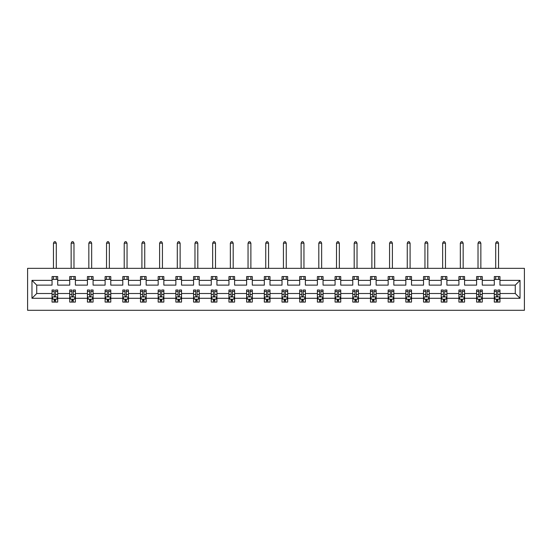 <?xml version="1.0" encoding="UTF-8"?>
<svg xmlns="http://www.w3.org/2000/svg" width="552" height="552" viewBox="0 0 552 552"><rect width="100%" height="100%" fill="white"/><g stroke="black" fill="none" stroke-linecap="round" stroke-linejoin="round"><path stroke-width="0.83" d="M27.6 310.3L524.4 310.3L524.4 268.348L27.6 268.348L27.6 310.3M499.96 298.28L499.96 293.519L515.271 293.519L520.032 298.28L499.96 298.28L499.96 302.082L497.807 302.082L497.807 299.191M494.295 298.28L482.276 298.28L482.276 293.519L494.295 293.519L494.295 302.082L499.96 302.082L499.96 299.053L498.898 299.053M482.276 298.28L482.276 302.082L480.116 302.082L480.116 299.191M476.604 298.28L464.584 298.28L464.584 293.519L476.604 293.519L476.604 302.082L482.276 302.082L482.276 299.053L481.206 299.053M464.584 298.28L464.584 302.082L462.424 302.082L462.424 299.191M458.912 298.28L446.892 298.28L446.892 293.519L458.912 293.519L458.912 302.082L464.584 302.082L464.584 299.053L463.514 299.053M446.892 298.28L446.892 302.082L444.739 302.082L444.739 299.191M441.221 298.28L429.201 298.28L429.201 293.519L441.221 293.519L441.221 302.082L446.892 302.082L446.892 299.053L445.823 299.053M429.201 298.28L429.201 302.082L427.048 302.082L427.048 299.191M423.529 298.28L411.509 298.28L411.509 293.519L423.529 293.519L423.529 302.082L429.201 302.082L429.201 299.053L428.138 299.053M411.509 298.28L411.509 302.082L409.356 302.082L409.356 299.191M405.844 298.28L393.824 298.28L393.824 293.519L405.844 293.519L405.844 302.082L411.509 302.082L411.509 299.053L410.446 299.053M393.824 298.28L393.824 302.082L391.665 302.082L391.665 299.191M388.153 298.28L376.133 298.28L376.133 293.519L388.153 293.519L388.153 302.082L393.824 302.082L393.824 299.053L392.755 299.053M376.133 298.28L376.133 302.082L373.973 302.082L373.973 299.191M370.461 298.28L358.441 298.28L358.441 293.519L370.461 293.519L370.461 302.082L376.133 302.082L376.133 299.053L375.063 299.053M358.441 298.28L358.441 302.082L356.288 302.082L356.288 299.191M352.769 298.28L340.75 298.28L340.75 293.519L352.769 293.519L352.769 302.082L358.441 302.082L358.441 299.053L357.372 299.053M340.75 298.28L340.75 302.082L338.597 302.082L338.597 299.191M335.078 298.28L323.058 298.28L323.058 293.519L335.078 293.519L335.078 302.082L340.75 302.082L340.75 299.053L339.687 299.053M323.058 298.28L323.058 302.082L320.905 302.082L320.905 299.191M317.393 298.28L305.373 298.28L305.373 293.519L317.393 293.519L317.393 302.082L323.058 302.082L323.058 299.053L321.995 299.053M305.373 298.28L305.373 302.082L303.214 302.082L303.214 299.191M299.702 298.28L287.682 298.28L287.682 293.519L299.702 293.519L299.702 302.082L305.373 302.082L305.373 299.053L304.304 299.053M287.682 298.28L287.682 302.082L285.529 302.082L285.529 299.191M282.01 298.28L269.99 298.28L269.99 293.519L282.01 293.519L282.01 302.082L287.682 302.082L287.682 299.053L286.612 299.053M269.99 298.28L269.99 302.082L267.837 302.082L267.837 299.191M264.318 298.28L252.298 298.28L252.298 293.519L264.318 293.519L264.318 302.082L269.99 302.082L269.99 299.053L268.921 299.053M252.298 298.28L252.298 302.082L250.146 302.082L250.146 299.191M246.627 298.28L234.607 298.28L234.607 293.519L246.627 293.519L246.627 302.082L252.298 302.082L252.298 299.053L251.236 299.053M234.607 298.28L234.607 302.082L232.454 302.082L232.454 299.191M228.942 298.28L216.922 298.28L216.922 293.519L228.942 293.519L228.942 302.082L234.607 302.082L234.607 299.053L233.544 299.053M216.922 298.28L216.922 302.082L214.762 302.082L214.762 299.191M211.25 298.28L199.231 298.28L199.231 293.519L211.25 293.519L211.25 302.082L216.922 302.082L216.922 299.053L215.853 299.053M199.231 298.28L199.231 302.082L197.078 302.082L197.078 299.191M193.559 298.28L181.539 298.28L181.539 293.519L193.559 293.519L193.559 302.082L199.231 302.082L199.231 299.053L198.161 299.053M181.539 298.28L181.539 302.082L179.386 302.082L179.386 299.191M175.867 298.28L163.847 298.28L163.847 293.519L175.867 293.519L175.867 302.082L181.539 302.082L181.539 299.053L180.469 299.053M163.847 298.28L163.847 302.082L161.695 302.082L161.695 299.191M158.176 298.28L146.156 298.28L146.156 293.519L158.176 293.519L158.176 302.082L163.847 302.082L163.847 299.053L162.785 299.053M146.156 298.28L146.156 302.082L144.003 302.082L144.003 299.191M140.491 298.28L128.471 298.28L128.471 293.519L140.491 293.519L140.491 302.082L146.156 302.082L146.156 299.053L145.093 299.053M128.471 298.28L128.471 302.082L126.311 302.082L126.311 299.191M122.799 298.28L110.779 298.28L110.779 293.519L122.799 293.519L122.799 302.082L128.471 302.082L128.471 299.053L127.402 299.053M110.779 298.28L110.779 302.082L108.627 302.082L108.627 299.191M105.108 298.28L93.088 298.28L93.088 293.519L105.108 293.519L105.108 302.082L110.779 302.082L110.779 299.053L109.71 299.053M93.088 298.28L93.088 302.082L90.935 302.082L90.935 299.191M87.416 298.28L75.396 298.28L75.396 293.519L87.416 293.519L87.416 302.082L93.088 302.082L93.088 299.053L92.018 299.053M75.396 298.28L75.396 302.082L73.243 302.082L73.243 299.191M69.724 298.28L57.705 298.28L57.705 293.519L69.724 293.519L69.724 302.082L75.396 302.082L75.396 299.053L74.334 299.053M57.705 298.28L57.705 302.082L55.552 302.082L55.552 299.191M52.04 298.28L31.968 298.28L31.968 280.368L52.04 280.368L52.04 285.129L36.729 285.129L36.729 293.519L52.04 293.519L52.04 302.082L57.705 302.082L57.705 299.053L56.642 299.053M57.705 280.368L69.724 280.368L69.724 285.129L57.705 285.129L57.705 276.566L52.04 276.566L52.04 280.368M75.396 280.368L87.416 280.368L87.416 285.129L75.396 285.129L75.396 276.566L69.724 276.566L69.724 280.368M93.088 280.368L105.108 280.368L105.108 285.129L93.088 285.129L93.088 276.566L87.416 276.566L87.416 280.368M110.779 280.368L122.799 280.368L122.799 285.129L110.779 285.129L110.779 276.566L105.108 276.566L105.108 280.368M128.471 280.368L140.491 280.368L140.491 285.129L128.471 285.129L128.471 276.566L122.799 276.566L122.799 280.368M146.156 280.368L158.176 280.368L158.176 285.129L146.156 285.129L146.156 276.566L140.491 276.566L140.491 280.368M163.847 280.368L175.867 280.368L175.867 285.129L163.847 285.129L163.847 276.566L158.176 276.566L158.176 280.368M181.539 280.368L193.559 280.368L193.559 285.129L181.539 285.129L181.539 276.566L175.867 276.566L175.867 280.368M199.231 280.368L211.25 280.368L211.25 285.129L199.231 285.129L199.231 276.566L193.559 276.566L193.559 280.368M216.922 280.368L228.942 280.368L228.942 285.129L216.922 285.129L216.922 276.566L211.25 276.566L211.25 280.368M234.607 280.368L246.627 280.368L246.627 285.129L234.607 285.129L234.607 276.566L228.942 276.566L228.942 280.368M252.298 280.368L264.318 280.368L264.318 285.129L252.298 285.129L252.298 276.566L246.627 276.566L246.627 280.368M269.99 280.368L282.01 280.368L282.01 285.129L269.99 285.129L269.99 276.566L264.318 276.566L264.318 280.368M287.682 280.368L299.702 280.368L299.702 285.129L287.682 285.129L287.682 276.566L282.01 276.566L282.01 280.368M305.373 280.368L317.393 280.368L317.393 285.129L305.373 285.129L305.373 276.566L299.702 276.566L299.702 280.368M323.058 280.368L335.078 280.368L335.078 285.129L323.058 285.129L323.058 276.566L317.393 276.566L317.393 280.368M340.75 280.368L352.769 280.368L352.769 285.129L340.75 285.129L340.75 276.566L335.078 276.566L335.078 280.368M358.441 280.368L370.461 280.368L370.461 285.129L358.441 285.129L358.441 276.566L352.769 276.566L352.769 280.368M376.133 280.368L388.153 280.368L388.153 285.129L376.133 285.129L376.133 276.566L370.461 276.566L370.461 280.368M393.824 280.368L405.844 280.368L405.844 285.129L393.824 285.129L393.824 276.566L388.153 276.566L388.153 280.368M411.509 280.368L423.529 280.368L423.529 285.129L411.509 285.129L411.509 276.566L405.844 276.566L405.844 280.368M429.201 280.368L441.221 280.368L441.221 285.129L429.201 285.129L429.201 276.566L423.529 276.566L423.529 280.368M446.892 280.368L458.912 280.368L458.912 285.129L446.892 285.129L446.892 276.566L441.221 276.566L441.221 280.368M464.584 280.368L476.604 280.368L476.604 285.129L464.584 285.129L464.584 276.566L458.912 276.566L458.912 280.368M482.276 280.368L494.295 280.368L494.295 285.129L482.276 285.129L482.276 276.566L476.604 276.566L476.604 280.368M515.271 293.519L515.271 285.129L499.96 285.129L499.96 276.566L494.295 276.566L494.295 280.368M499.96 280.368L520.032 280.368L520.032 298.28M31.968 280.368L36.729 285.129M494.295 279.402L499.96 279.402M476.604 279.402L482.276 279.402M458.912 279.402L464.584 279.402M441.221 279.402L446.892 279.402M423.529 279.402L429.201 279.402M405.844 279.402L411.509 279.402M388.153 279.402L393.824 279.402M370.461 279.402L376.133 279.402M352.769 279.402L358.441 279.402M335.078 279.402L340.75 279.402M317.393 279.402L323.058 279.402M299.702 279.402L305.373 279.402M282.01 279.402L287.682 279.402M264.318 279.402L269.99 279.402M246.627 279.402L252.298 279.402M228.942 279.402L234.607 279.402M211.25 279.402L216.922 279.402M193.559 279.402L199.231 279.402M175.867 279.402L181.539 279.402M158.176 279.402L163.847 279.402M140.491 279.402L146.156 279.402M122.799 279.402L128.471 279.402M105.108 279.402L110.779 279.402M87.416 279.402L93.088 279.402M69.724 279.402L75.396 279.402M52.04 279.402L57.705 279.402M54.193 299.246L55.552 299.246M71.884 299.246L73.243 299.246M89.576 299.246L90.935 299.246M107.26 299.246L108.627 299.246M124.952 299.246L126.311 299.246M142.644 299.246L144.003 299.246M160.335 299.246L161.695 299.246M178.027 299.246L179.386 299.246M195.712 299.246L197.078 299.246M213.403 299.246L214.762 299.246M231.095 299.246L232.454 299.246M248.786 299.246L250.146 299.246M266.471 299.246L267.837 299.246M284.163 299.246L285.529 299.246M301.854 299.246L303.214 299.246M319.546 299.246L320.905 299.246M337.237 299.246L338.597 299.246M354.922 299.246L356.288 299.246M372.614 299.246L373.973 299.246M390.305 299.246L391.665 299.246M407.997 299.246L409.356 299.246M425.689 299.246L427.048 299.246M443.373 299.246L444.739 299.246M461.065 299.246L462.424 299.246M478.756 299.246L480.116 299.246M496.448 299.246L497.807 299.246M36.729 293.519L31.968 298.28M520.032 280.368L515.271 285.129M54.193 300.605L55.552 300.605M57.705 291.428L57.705 290.007L55.552 290.007L55.552 291.428L57.705 291.428L57.705 293.519M52.04 293.519L52.04 290.007L54.193 290.007L54.193 296.072C54.648 296.948 55.096 296.948 55.552 296.072L55.552 291.428M53.102 299.053L52.04 299.053L52.04 302.082L54.193 302.082L54.193 299.191M52.04 296.921L53.171 299.191L56.573 299.191L57.705 296.921M56.29 279.402L56.29 276.566M56.29 268.348L56.29 243.17L53.454 243.17L53.454 268.348M53.454 279.402L53.454 276.566M53.454 243.17L54.303 241.7L55.441 241.7L56.29 243.17M71.884 300.605L73.243 300.605M75.396 291.428L75.396 290.007L73.243 290.007L73.243 291.428L75.396 291.428L75.396 293.519M69.724 293.519L69.724 290.007L71.884 290.007L71.884 296.072C72.333 296.948 72.788 296.948 73.243 296.072L73.243 291.428M70.794 299.053L69.724 299.053L69.724 302.082L71.884 302.082L71.884 299.191M69.724 296.921L70.863 299.191L74.265 299.191L75.396 296.921M73.982 279.402L73.982 276.566M73.982 268.348L73.982 243.17L71.146 243.17L71.146 268.348M71.146 279.402L71.146 276.566M71.146 243.17L71.995 241.7L73.126 241.7L73.982 243.17M89.576 300.605L90.935 300.605M93.088 291.428L93.088 290.007L90.935 290.007L90.935 291.428L93.088 291.428L93.088 293.519M87.416 293.519L87.416 290.007L89.576 290.007L89.576 296.072C90.024 296.948 90.48 296.948 90.935 296.072L90.935 291.428M88.486 299.053L87.416 299.053L87.416 302.082L89.576 302.082L89.576 299.191M87.416 296.921L88.555 299.191L91.956 299.191L93.088 296.921M91.673 279.402L91.673 276.566M91.673 268.348L91.673 243.17L88.837 243.17L88.837 268.348M88.837 279.402L88.837 276.566M88.837 243.17L89.686 241.7L90.818 241.7L91.673 243.17M107.26 300.605L108.627 300.605M110.779 291.428L110.779 290.007L108.627 290.007L108.627 291.428L110.779 291.428L110.779 293.519M105.108 293.519L105.108 290.007L107.26 290.007L107.26 296.072C107.716 296.948 108.171 296.948 108.627 296.072L108.627 291.428M106.177 299.053L105.108 299.053L105.108 302.082L107.26 302.082L107.26 299.191M105.108 296.921L106.239 299.191L109.641 299.191L110.779 296.921M109.358 279.402L109.358 276.566M109.358 268.348L109.358 243.17L106.522 243.17L106.522 268.348M106.522 279.402L106.522 276.566M106.522 243.17L107.378 241.7L108.509 241.7L109.358 243.17M124.952 300.605L126.311 300.605M128.471 291.428L128.471 290.007L126.311 290.007L126.311 291.428L128.471 291.428L128.471 293.519M122.799 293.519L122.799 290.007L124.952 290.007L124.952 296.072C125.407 296.948 125.856 296.948 126.311 296.072L126.311 291.428M123.862 299.053L122.799 299.053L122.799 302.082L124.952 302.082L124.952 299.191M122.799 296.921L123.931 299.191L127.333 299.191L128.471 296.921M127.05 279.402L127.05 276.566M127.05 268.348L127.05 243.17L124.214 243.17L124.214 268.348M124.214 279.402L124.214 276.566M124.214 243.17L125.069 241.7L126.201 241.7L127.05 243.17M142.644 300.605L144.003 300.605M146.156 291.428L146.156 290.007L144.003 290.007L144.003 291.428L146.156 291.428L146.156 293.519M140.491 293.519L140.491 290.007L142.644 290.007L142.644 296.072C143.099 296.948 143.548 296.948 144.003 296.072L144.003 291.428M141.553 299.053L140.491 299.053L140.491 302.082L142.644 302.082L142.644 299.191M140.491 296.921L141.623 299.191L145.024 299.191L146.156 296.921M144.741 279.402L144.741 276.566M144.741 268.348L144.741 243.17L141.905 243.17L141.905 268.348M141.905 279.402L141.905 276.566M141.905 243.17L142.754 241.7L143.893 241.7L144.741 243.17M160.335 300.605L161.695 300.605M163.847 291.428L163.847 290.007L161.695 290.007L161.695 291.428L163.847 291.428L163.847 293.519M158.176 293.519L158.176 290.007L160.335 290.007L160.335 296.072C160.784 296.948 161.239 296.948 161.695 296.072L161.695 291.428M159.245 299.053L158.176 299.053L158.176 302.082L160.335 302.082L160.335 299.191M158.176 296.921L159.314 299.191L162.716 299.191L163.847 296.921M162.433 279.402L162.433 276.566M162.433 268.348L162.433 243.17L159.597 243.17L159.597 268.348M159.597 279.402L159.597 276.566M159.597 243.17L160.446 241.7L161.577 241.7L162.433 243.17M178.027 300.605L179.386 300.605M181.539 291.428L181.539 290.007L179.386 290.007L179.386 291.428L181.539 291.428L181.539 293.519M175.867 293.519L175.867 290.007L178.027 290.007L178.027 296.072C178.475 296.948 178.931 296.948 179.386 296.072L179.386 291.428M176.937 299.053L175.867 299.053L175.867 302.082L178.027 302.082L178.027 299.191M175.867 296.921L177.006 299.191L180.407 299.191L181.539 296.921M180.124 279.402L180.124 276.566M180.124 268.348L180.124 243.17L177.289 243.17L177.289 268.348M177.289 279.402L177.289 276.566M177.289 243.17L178.137 241.7L179.269 241.7L180.124 243.17M195.712 300.605L197.078 300.605M199.231 291.428L199.231 290.007L197.078 290.007L197.078 291.428L199.231 291.428L199.231 293.519M193.559 293.519L193.559 290.007L195.712 290.007L195.712 296.072C196.167 296.948 196.622 296.948 197.078 296.072L197.078 291.428M194.628 299.053L193.559 299.053L193.559 302.082L195.712 302.082L195.712 299.191M193.559 296.921L194.69 299.191L198.092 299.191L199.231 296.921M197.809 279.402L197.809 276.566M197.809 268.348L197.809 243.17L194.973 243.17L194.973 268.348M194.973 279.402L194.973 276.566M194.973 243.17L195.829 241.7L196.96 241.7L197.809 243.17M213.403 300.605L214.762 300.605M216.922 291.428L216.922 290.007L214.762 290.007L214.762 291.428L216.922 291.428L216.922 293.519M211.25 293.519L211.25 290.007L213.403 290.007L213.403 296.072C213.859 296.948 214.307 296.948 214.762 296.072L214.762 291.428M212.313 299.053L211.25 299.053L211.25 302.082L213.403 302.082L213.403 299.191M211.25 296.921L212.382 299.191L215.784 299.191L216.922 296.921M215.501 279.402L215.501 276.566M215.501 268.348L215.501 243.17L212.665 243.17L212.665 268.348M212.665 279.402L212.665 276.566M212.665 243.17L213.52 241.7L214.652 241.7L215.501 243.17M231.095 300.605L232.454 300.605M234.607 291.428L234.607 290.007L232.454 290.007L232.454 291.428L234.607 291.428L234.607 293.519M228.942 293.519L228.942 290.007L231.095 290.007L231.095 296.072C231.55 296.948 231.999 296.948 232.454 296.072L232.454 291.428M230.005 299.053L228.942 299.053L228.942 302.082L231.095 302.082L231.095 299.191M228.942 296.921L230.074 299.191L233.475 299.191L234.607 296.921M233.192 279.402L233.192 276.566M233.192 268.348L233.192 243.17L230.357 243.17L230.357 268.348M230.357 279.402L230.357 276.566M230.357 243.17L231.205 241.7L232.344 241.7L233.192 243.17M248.786 300.605L250.146 300.605M252.298 291.428L252.298 290.007L250.146 290.007L250.146 291.428L252.298 291.428L252.298 293.519M246.627 293.519L246.627 290.007L248.786 290.007L248.786 296.072C249.235 296.948 249.69 296.948 250.146 296.072L250.146 291.428M247.696 299.053L246.627 299.053L246.627 302.082L248.786 302.082L248.786 299.191M246.627 296.921L247.765 299.191L251.167 299.191L252.298 296.921M250.884 279.402L250.884 276.566M250.884 268.348L250.884 243.17L248.048 243.17L248.048 268.348M248.048 279.402L248.048 276.566M248.048 243.17L248.897 241.7L250.028 241.7L250.884 243.17M266.471 300.605L267.837 300.605M269.99 291.428L269.99 290.007L267.837 290.007L267.837 291.428L269.99 291.428L269.99 293.519M264.318 293.519L264.318 290.007L266.471 290.007L266.471 296.072C266.926 296.948 267.382 296.948 267.837 296.072L267.837 291.428M265.388 299.053L264.318 299.053L264.318 302.082L266.471 302.082L266.471 299.191M264.318 296.921L265.457 299.191L268.858 299.191L269.99 296.921M268.576 279.402L268.576 276.566M268.576 268.348L268.576 243.17L265.74 243.17L265.74 268.348M265.74 279.402L265.74 276.566M265.74 243.17L266.588 241.7L267.72 241.7L268.576 243.17M284.163 300.605L285.529 300.605M287.682 291.428L287.682 290.007L285.529 290.007L285.529 291.428L287.682 291.428L287.682 293.519M282.01 293.519L282.01 290.007L284.163 290.007L284.163 296.072C284.618 296.948 285.073 296.948 285.529 296.072L285.529 291.428M283.079 299.053L282.01 299.053L282.01 302.082L284.163 302.082L284.163 299.191M282.01 296.921L283.142 299.191L286.543 299.191L287.682 296.921M286.26 279.402L286.26 276.566M286.26 268.348L286.26 243.17L283.424 243.17L283.424 268.348M283.424 279.402L283.424 276.566M283.424 243.17L284.28 241.7L285.412 241.7L286.26 243.17M301.854 300.605L303.214 300.605M305.373 291.428L305.373 290.007L303.214 290.007L303.214 291.428L305.373 291.428L305.373 293.519M299.702 293.519L299.702 290.007L301.854 290.007L301.854 296.072C302.31 296.948 302.758 296.948 303.214 296.072L303.214 291.428M300.764 299.053L299.702 299.053L299.702 302.082L301.854 302.082L301.854 299.191M299.702 296.921L300.833 299.191L304.235 299.191L305.373 296.921M303.952 279.402L303.952 276.566M303.952 268.348L303.952 243.17L301.116 243.17L301.116 268.348M301.116 279.402L301.116 276.566M301.116 243.17L301.972 241.7L303.103 241.7L303.952 243.17M319.546 300.605L320.905 300.605M323.058 291.428L323.058 290.007L320.905 290.007L320.905 291.428L323.058 291.428L323.058 293.519M317.393 293.519L317.393 290.007L319.546 290.007L319.546 296.072C320.001 296.948 320.45 296.948 320.905 296.072L320.905 291.428M318.456 299.053L317.393 299.053L317.393 302.082L319.546 302.082L319.546 299.191M317.393 296.921L318.525 299.191L321.926 299.191L323.058 296.921M321.643 279.402L321.643 276.566M321.643 268.348L321.643 243.17L318.808 243.17L318.808 268.348M318.808 279.402L318.808 276.566M318.808 243.17L319.656 241.7L320.795 241.7L321.643 243.17M337.237 300.605L338.597 300.605M340.75 291.428L340.75 290.007L338.597 290.007L338.597 291.428L340.75 291.428L340.75 293.519M335.078 293.519L335.078 290.007L337.237 290.007L337.237 296.072C337.686 296.948 338.141 296.948 338.597 296.072L338.597 291.428M336.147 299.053L335.078 299.053L335.078 302.082L337.237 302.082L337.237 299.191M335.078 296.921L336.216 299.191L339.618 299.191L340.75 296.921M339.335 279.402L339.335 276.566M339.335 268.348L339.335 243.17L336.499 243.17L336.499 268.348M336.499 279.402L336.499 276.566M336.499 243.17L337.348 241.7L338.479 241.7L339.335 243.17M354.922 300.605L356.288 300.605M358.441 291.428L358.441 290.007L356.288 290.007L356.288 291.428L358.441 291.428L358.441 293.519M352.769 293.519L352.769 290.007L354.922 290.007L354.922 296.072C355.378 296.948 355.833 296.948 356.288 296.072L356.288 291.428M353.839 299.053L352.769 299.053L352.769 302.082L354.922 302.082L354.922 299.191M352.769 296.921L353.908 299.191L357.31 299.191L358.441 296.921M357.027 279.402L357.027 276.566M357.027 268.348L357.027 243.17L354.191 243.17L354.191 268.348M354.191 279.402L354.191 276.566M354.191 243.17L355.039 241.7L356.171 241.7L357.027 243.17M372.614 300.605L373.973 300.605M376.133 291.428L376.133 290.007L373.973 290.007L373.973 291.428L376.133 291.428L376.133 293.519M370.461 293.519L370.461 290.007L372.614 290.007L372.614 296.072C373.069 296.948 373.525 296.948 373.973 296.072L373.973 291.428M371.531 299.053L370.461 299.053L370.461 302.082L372.614 302.082L372.614 299.191M370.461 296.921L371.593 299.191L374.994 299.191L376.133 296.921M374.711 279.402L374.711 276.566M374.711 268.348L374.711 243.17L371.875 243.17L371.875 268.348M371.875 279.402L371.875 276.566M371.875 243.17L372.731 241.7L373.863 241.7L374.711 243.17M390.305 300.605L391.665 300.605M393.824 291.428L393.824 290.007L391.665 290.007L391.665 291.428L393.824 291.428L393.824 293.519M388.153 293.519L388.153 290.007L390.305 290.007L390.305 296.072C390.761 296.948 391.209 296.948 391.665 296.072L391.665 291.428M389.215 299.053L388.153 299.053L388.153 302.082L390.305 302.082L390.305 299.191M388.153 296.921L389.284 299.191L392.686 299.191L393.824 296.921M392.403 279.402L392.403 276.566M392.403 268.348L392.403 243.17L389.567 243.17L389.567 268.348M389.567 279.402L389.567 276.566M389.567 243.17L390.423 241.7L391.554 241.7L392.403 243.17M407.997 300.605L409.356 300.605M411.509 291.428L411.509 290.007L409.356 290.007L409.356 291.428L411.509 291.428L411.509 293.519M405.844 293.519L405.844 290.007L407.997 290.007L407.997 296.072C408.452 296.948 408.901 296.948 409.356 296.072L409.356 291.428M406.907 299.053L405.844 299.053L405.844 302.082L407.997 302.082L407.997 299.191M405.844 296.921L406.976 299.191L410.377 299.191L411.509 296.921M410.095 279.402L410.095 276.566M410.095 268.348L410.095 243.17L407.259 243.17L407.259 268.348M407.259 279.402L407.259 276.566M407.259 243.17L408.107 241.7L409.246 241.7L410.095 243.17M425.689 300.605L427.048 300.605M429.201 291.428L429.201 290.007L427.048 290.007L427.048 291.428L429.201 291.428L429.201 293.519M423.529 293.519L423.529 290.007L425.689 290.007L425.689 296.072C426.137 296.948 426.592 296.948 427.048 296.072L427.048 291.428M424.598 299.053L423.529 299.053L423.529 302.082L425.689 302.082L425.689 299.191M423.529 296.921L424.667 299.191L428.069 299.191L429.201 296.921M427.786 279.402L427.786 276.566M427.786 268.348L427.786 243.17L424.95 243.17L424.95 268.348M424.95 279.402L424.95 276.566M424.95 243.17L425.799 241.7L426.931 241.7L427.786 243.17M443.373 300.605L444.739 300.605M446.892 291.428L446.892 290.007L444.739 290.007L444.739 291.428L446.892 291.428L446.892 293.519M441.221 293.519L441.221 290.007L443.373 290.007L443.373 296.072C443.829 296.948 444.284 296.948 444.739 296.072L444.739 291.428M442.29 299.053L441.221 299.053L441.221 302.082L443.373 302.082L443.373 299.191M441.221 296.921L442.359 299.191L445.761 299.191L446.892 296.921M445.478 279.402L445.478 276.566M445.478 268.348L445.478 243.17L442.642 243.17L442.642 268.348M442.642 279.402L442.642 276.566M442.642 243.17L443.491 241.7L444.622 241.7L445.478 243.17M461.065 300.605L462.424 300.605M464.584 291.428L464.584 290.007L462.424 290.007L462.424 291.428L464.584 291.428L464.584 293.519M458.912 293.519L458.912 290.007L461.065 290.007L461.065 296.072C461.52 296.948 461.976 296.948 462.424 296.072L462.424 291.428M459.982 299.053L458.912 299.053L458.912 302.082L461.065 302.082L461.065 299.191M458.912 296.921L460.044 299.191L463.445 299.191L464.584 296.921M463.162 279.402L463.162 276.566M463.162 268.348L463.162 243.17L460.327 243.17L460.327 268.348M460.327 279.402L460.327 276.566M460.327 243.17L461.182 241.7L462.314 241.7L463.162 243.17M478.756 300.605L480.116 300.605M482.276 291.428L482.276 290.007L480.116 290.007L480.116 291.428L482.276 291.428L482.276 293.519M476.604 293.519L476.604 290.007L478.756 290.007L478.756 296.072C479.212 296.948 479.66 296.948 480.116 296.072L480.116 291.428M477.666 299.053L476.604 299.053L476.604 302.082L478.756 302.082L478.756 299.191M476.604 296.921L477.735 299.191L481.137 299.191L482.276 296.921M480.854 279.402L480.854 276.566M480.854 268.348L480.854 243.17L478.018 243.17L478.018 268.348M478.018 279.402L478.018 276.566M478.018 243.17L478.874 241.7L480.005 241.7L480.854 243.17M496.448 300.605L497.807 300.605M499.96 291.428L499.96 290.007L497.807 290.007L497.807 291.428L499.96 291.428L499.96 293.519M494.295 293.519L494.295 290.007L496.448 290.007L496.448 296.072C496.903 296.948 497.352 296.948 497.807 296.072L497.807 291.428M495.358 299.053L494.295 299.053L494.295 302.082L496.448 302.082L496.448 299.191M494.295 296.921L495.427 299.191L498.829 299.191L499.96 296.921M498.546 279.402L498.546 276.566M498.546 268.348L498.546 243.17L495.71 243.17L495.71 268.348M495.71 279.402L495.71 276.566M495.71 243.17L496.558 241.7L497.697 241.7L498.546 243.17M52.067 296.976L57.677 296.976M52.04 291.428L54.193 291.428M55.552 294.464L57.705 294.464M52.04 294.464L54.193 294.464M54.193 299.888L55.552 299.888M69.759 296.976L75.369 296.976M69.724 291.428L71.884 291.428M73.243 294.464L75.396 294.464M69.724 294.464L71.884 294.464M71.884 299.888L73.243 299.888M87.444 296.976L93.06 296.976M87.416 291.428L89.576 291.428M90.935 294.464L93.088 294.464M87.416 294.464L89.576 294.464M89.576 299.888L90.935 299.888M105.135 296.976L110.752 296.976M105.108 291.428L107.26 291.428M108.627 294.464L110.779 294.464M105.108 294.464L107.26 294.464M107.26 299.888L108.627 299.888M122.827 296.976L128.437 296.976M122.799 291.428L124.952 291.428M126.311 294.464L128.471 294.464M122.799 294.464L124.952 294.464M124.952 299.888L126.311 299.888M140.518 296.976L146.128 296.976M140.491 291.428L142.644 291.428M144.003 294.464L146.156 294.464M140.491 294.464L142.644 294.464M142.644 299.888L144.003 299.888M158.21 296.976L163.82 296.976M158.176 291.428L160.335 291.428M161.695 294.464L163.847 294.464M158.176 294.464L160.335 294.464M160.335 299.888L161.695 299.888M175.895 296.976L181.511 296.976M175.867 291.428L178.027 291.428M179.386 294.464L181.539 294.464M175.867 294.464L178.027 294.464M178.027 299.888L179.386 299.888M193.586 296.976L199.203 296.976M193.559 291.428L195.712 291.428M197.078 294.464L199.231 294.464M193.559 294.464L195.712 294.464M195.712 299.888L197.078 299.888M211.278 296.976L216.888 296.976M211.25 291.428L213.403 291.428M214.762 294.464L216.922 294.464M211.25 294.464L213.403 294.464M213.403 299.888L214.762 299.888M228.97 296.976L234.579 296.976M228.942 291.428L231.095 291.428M232.454 294.464L234.607 294.464M228.942 294.464L231.095 294.464M231.095 299.888L232.454 299.888M246.661 296.976L252.271 296.976M246.627 291.428L248.786 291.428M250.146 294.464L252.298 294.464M246.627 294.464L248.786 294.464M248.786 299.888L250.146 299.888M264.346 296.976L269.962 296.976M264.318 291.428L266.471 291.428M267.837 294.464L269.99 294.464M264.318 294.464L266.471 294.464M266.471 299.888L267.837 299.888M282.037 296.976L287.654 296.976M282.01 291.428L284.163 291.428M285.529 294.464L287.682 294.464M282.01 294.464L284.163 294.464M284.163 299.888L285.529 299.888M299.729 296.976L305.339 296.976M299.702 291.428L301.854 291.428M303.214 294.464L305.373 294.464M299.702 294.464L301.854 294.464M301.854 299.888L303.214 299.888M317.421 296.976L323.03 296.976M317.393 291.428L319.546 291.428M320.905 294.464L323.058 294.464M317.393 294.464L319.546 294.464M319.546 299.888L320.905 299.888M335.112 296.976L340.722 296.976M335.078 291.428L337.237 291.428M338.597 294.464L340.75 294.464M335.078 294.464L337.237 294.464M337.237 299.888L338.597 299.888M352.797 296.976L358.414 296.976M352.769 291.428L354.922 291.428M356.288 294.464L358.441 294.464M352.769 294.464L354.922 294.464M354.922 299.888L356.288 299.888M370.489 296.976L376.105 296.976M370.461 291.428L372.614 291.428M373.973 294.464L376.133 294.464M370.461 294.464L372.614 294.464M372.614 299.888L373.973 299.888M388.18 296.976L393.79 296.976M388.153 291.428L390.305 291.428M391.665 294.464L393.824 294.464M388.153 294.464L390.305 294.464M390.305 299.888L391.665 299.888M405.872 296.976L411.481 296.976M405.844 291.428L407.997 291.428M409.356 294.464L411.509 294.464M405.844 294.464L407.997 294.464M407.997 299.888L409.356 299.888M423.563 296.976L429.173 296.976M423.529 291.428L425.689 291.428M427.048 294.464L429.201 294.464M423.529 294.464L425.689 294.464M425.689 299.888L427.048 299.888M441.248 296.976L446.865 296.976M441.221 291.428L443.373 291.428M444.739 294.464L446.892 294.464M441.221 294.464L443.373 294.464M443.373 299.888L444.739 299.888M458.94 296.976L464.556 296.976M458.912 291.428L461.065 291.428M462.424 294.464L464.584 294.464M458.912 294.464L461.065 294.464M461.065 299.888L462.424 299.888M476.631 296.976L482.241 296.976M476.604 291.428L478.756 291.428M480.116 294.464L482.276 294.464M476.604 294.464L478.756 294.464M478.756 299.888L480.116 299.888M494.323 296.976L499.933 296.976M494.295 291.428L496.448 291.428M497.807 294.464L499.96 294.464M494.295 294.464L496.448 294.464M496.448 299.888L497.807 299.888"/></g></svg>
